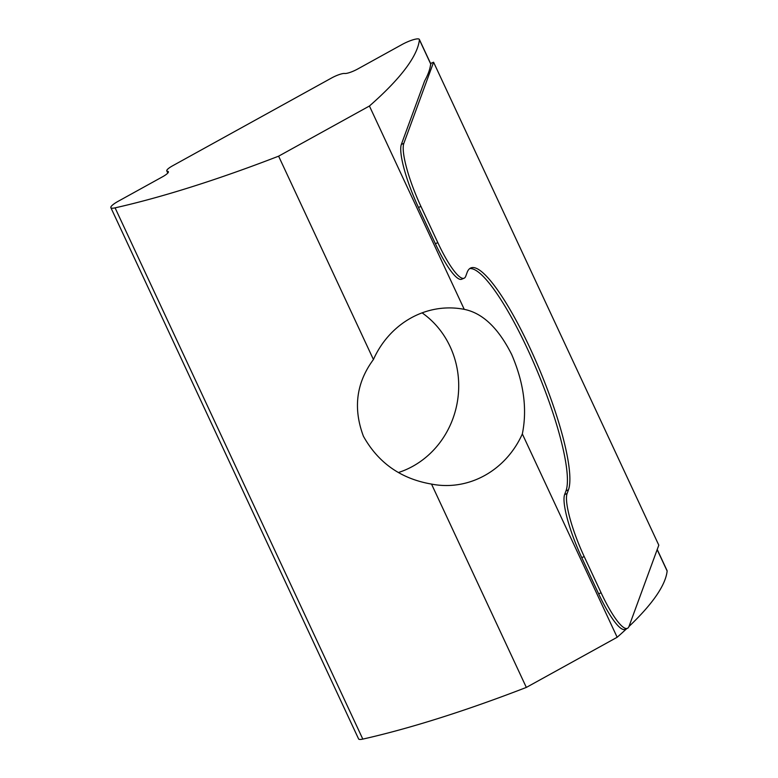 <?xml version="1.0" encoding="UTF-8"?>
<svg xmlns="http://www.w3.org/2000/svg" width="778" height="778" viewBox="0 0 778 778"><rect width="100%" height="100%" fill="white"/><g stroke="black" fill="none" stroke-linecap="round" stroke-linejoin="round"><path stroke-width="1.17" d="M626.698 628.643A408.596 84.948 155 0 1 617.158 637.27L522.339 433.93C527.367 409.15 523.818 382.679 511.681 354.515C498.416 328.092 482.603 313.038 464.242 309.352L369.424 106.012L278.612 156.174A408.596 84.948 155 0 1 115.086 207.852A13.615 2.83 155 0 1 110.865 207.668A13.615 2.83 155 0 1 118.217 201.269L162.485 176.82A10.892 2.266 155 0 0 168.369 171.705A10.892 2.266 155 0 0 167.571 171.286L168.174 172.57M522.339 433.93A88.906 82.614 -82.7 0 1 484.636 475.533A88.906 82.614 -82.7 0 1 436.575 484.908A88.906 82.614 -82.7 0 1 431.518 484.081L526.336 687.421A408.596 84.948 155 0 1 362.811 739.1A13.615 2.83 155 0 1 358.59 738.915L110.865 207.668M422.104 312.863A88.906 82.614 -82.7 0 1 412.748 466.314A88.906 82.614 -82.7 0 1 398.589 472.47M278.612 156.174L373.43 359.514A88.906 82.614 -82.7 0 1 411.124 317.901A88.906 82.614 -82.7 0 1 459.195 308.535A88.906 82.614 -82.7 0 1 464.242 309.352M617.158 637.27L526.336 687.421M657.216 549.492L667.086 570.663A13.615 2.83 155 0 1 667.135 571.033A408.596 84.948 155 0 1 628.964 626.514M167.795 173.056L166.784 170.878A10.892 2.266 -25 0 1 172.667 165.763L331.593 77.985A10.892 2.266 -25 0 1 344.673 73.482A10.892 2.266 155 0 0 357.744 68.979L402.022 44.531A13.615 2.83 155 0 1 418.37 38.9A13.615 2.83 155 0 1 419.361 39.415A13.615 2.83 155 0 1 419.41 39.775A408.596 84.948 155 0 1 369.424 106.012M437.829 242.658A54.479 10.902 67.5 0 0 464.096 278.223L461.636 279.244A54.479 10.902 -112.5 0 1 435.359 243.679L437.829 242.658L420.937 206.433L418.476 207.454A54.479 10.902 -112.5 0 1 401.36 144.407L424.671 80.844A408.596 84.948 155 0 0 430.574 64.749L431.129 63.242L433.589 62.221L403.831 143.385A54.479 10.902 67.5 0 0 420.937 206.433M435.359 243.679L418.476 207.454M373.43 359.514C356.275 382.737 352.94 408.324 363.433 436.273C378.303 462.9 401.001 478.84 431.518 484.081M166.784 170.878A10.892 2.266 -25 0 0 167.571 171.286M598.642 593.818L601.102 592.797A54.479 10.902 67.5 0 0 627.369 628.371L624.909 629.392A54.479 10.902 -112.5 0 1 598.642 593.818L581.75 557.602A54.479 10.902 -112.5 0 1 564.634 494.545L565.995 490.86A122.574 24.517 67.5 0 0 534.165 363.822A122.574 24.517 67.5 0 0 469.688 268.614M433.589 62.221L658.801 545.174L629.032 626.339A54.479 10.902 67.5 0 1 627.369 628.371M601.102 592.797L584.21 556.581L581.75 557.602M464.096 278.223A54.479 10.902 67.5 0 0 465.759 276.19L467.111 272.504A122.574 24.517 67.5 0 1 470.855 267.933A122.574 24.517 67.5 0 1 535.293 359.747A122.574 24.517 67.5 0 1 568.455 489.839L567.104 493.524A54.479 10.902 67.5 0 0 584.21 556.581M667.135 571.033L657.157 549.638M430.788 64.166L419.41 39.775M362.811 739.1L115.086 207.852M401.36 144.407L403.831 143.385M565.995 490.86L568.455 489.839M564.634 494.545L567.104 493.524M430.837 64.029L419.361 39.415"/></g></svg>
